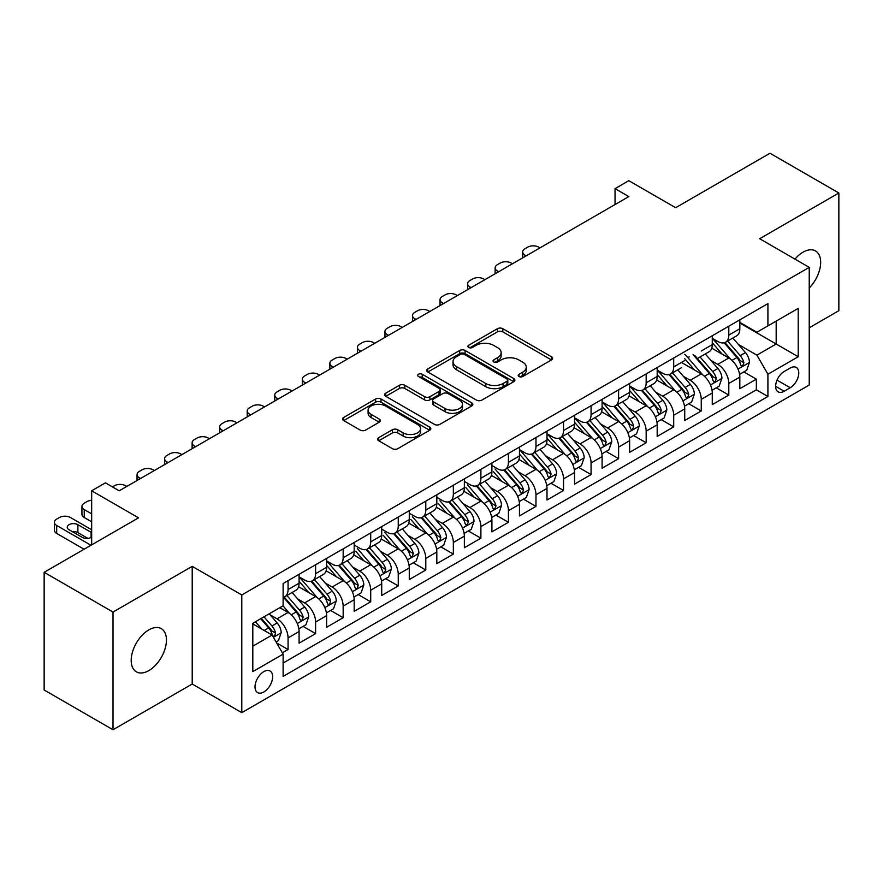 <?xml version="1.0" encoding="UTF-8"?>
<svg xmlns="http://www.w3.org/2000/svg" width="883" height="883" viewBox="0 0 883 883"><rect width="100%" height="100%" fill="white"/><g stroke="black" fill="none" stroke-linecap="round" stroke-linejoin="round"><path stroke-width="1.32" d="M518.983 376.5A2.682 1.545 0 0 0 522.769 376.5L551.5 359.911A3.819 2.208 0 0 0 552.615 358.355A3.819 2.208 0 0 0 551.5 356.787L502.824 328.697A3.819 2.208 0 0 0 497.416 328.697L468.685 345.275A2.682 1.545 0 0 0 467.902 346.368A2.682 1.545 0 0 0 468.685 347.461A2.682 1.545 0 0 0 472.471 347.461L476.191 345.319A12.241 7.064 0 0 1 493.498 345.319L497.548 347.659A12.241 7.064 0 0 1 501.136 352.659A12.241 7.064 0 0 1 497.548 357.648L493.84 359.8A2.682 1.545 0 0 0 493.056 360.893A2.682 1.545 0 0 0 493.84 361.986A2.682 1.545 0 0 0 497.626 361.986L501.334 359.834A12.241 7.064 0 0 1 518.641 359.834L522.703 362.173A12.241 7.064 0 0 1 526.279 367.173A12.241 7.064 0 0 1 522.703 372.173L518.983 374.315A2.682 1.545 0 0 0 518.2 375.407A2.682 1.545 0 0 0 518.983 376.5L518.983 374.315M378.719 437.659A3.819 2.208 0 0 0 377.604 439.215A3.819 2.208 0 0 0 378.719 440.772L392.372 448.663A3.819 2.208 0 0 0 397.78 448.663L429.69 430.242A3.819 2.208 0 0 0 430.805 428.674A3.819 2.208 0 0 0 429.69 427.118L381.014 399.017A3.819 2.208 0 0 0 375.606 399.017L343.708 417.438A3.819 2.208 0 0 0 342.582 418.995A3.819 2.208 0 0 0 343.708 420.562L360.198 430.087A3.819 2.208 0 0 0 365.606 430.087L379.26 422.195A3.819 2.208 0 0 0 380.385 420.639A3.819 2.208 0 0 0 379.26 419.072L371.081 414.359A10.232 5.905 0 0 1 368.09 410.176A10.232 5.905 0 0 1 374.403 404.723A10.232 5.905 0 0 1 385.551 406.003L417.593 424.502A10.232 5.905 0 0 1 420.584 428.674A10.232 5.905 0 0 1 414.27 434.138A10.232 5.905 0 0 1 403.123 432.858L397.78 429.767A3.819 2.208 0 0 0 392.372 429.767L378.719 437.659L378.719 440.772M809.236 327.792L838.85 310.695L838.85 193.002L769.987 153.245L675.638 207.715L628.817 180.684L615.043 188.631L628.817 196.589L119.216 490.805L105.441 482.846L91.666 490.805L91.666 544.877M113.013 612.062L113.013 729.755L192.207 684.027L192.207 566.345L113.013 612.062L44.15 572.305L138.499 517.835L91.666 490.805M192.207 566.345L241.787 594.965L809.236 267.361L809.236 385.043L241.787 712.658L241.787 594.965M838.85 193.002L759.656 238.73L809.236 267.361M476.467 400.109A3.819 2.208 0 0 0 481.875 400.109L513.774 381.688A3.819 2.208 0 0 0 514.899 380.131A3.819 2.208 0 0 0 513.774 378.564L465.109 350.474A3.819 2.208 0 0 0 459.701 350.474L427.791 368.895A3.819 2.208 0 0 0 426.677 370.452A3.819 2.208 0 0 0 427.791 372.008L476.467 400.109M419.535 377.074A2.682 1.545 0 0 1 422.251 377.46L422.251 374.271L471.732 402.847A3.819 2.208 0 0 1 472.858 404.403A3.819 2.208 0 0 1 471.732 405.959L439.822 424.381A3.819 2.208 0 0 1 434.425 424.381L385.75 396.29L385.75 393.167A3.819 2.208 0 0 0 384.635 394.723A3.819 2.208 0 0 0 385.75 396.29M385.75 393.167L399.403 385.286A3.819 2.208 0 0 1 404.811 385.286L424.546 396.677A3.819 2.208 0 0 0 429.955 396.677L439.017 391.445A3.819 2.208 0 0 0 440.131 389.889A3.819 2.208 0 0 0 439.017 388.321L418.465 376.456A2.682 1.545 0 0 1 417.681 375.363A2.682 1.545 0 0 1 419.337 373.939A2.682 1.545 0 0 1 422.251 374.271M113.013 729.755L44.15 689.998L44.15 572.305M263.829 671.621A12.461 7.196 120 0 0 255.684 682.614A12.461 7.196 120 0 0 257.593 692.603A12.461 7.196 120 0 0 263.829 691.985A12.461 7.196 120 0 0 271.975 680.992A12.461 7.196 120 0 0 270.066 671.003A12.461 7.196 120 0 0 263.829 671.621M790.23 368.023L784.17 371.522A12.075 6.976 120 0 0 776.278 382.162A12.075 6.976 120 0 0 778.133 391.842A12.075 6.976 120 0 0 784.17 391.246L790.23 387.747A12.075 6.976 120 0 0 798.122 377.107A12.075 6.976 120 0 0 796.267 367.427A12.075 6.976 120 0 0 790.23 368.023M252.814 646.179L272.096 635.043L283.112 654.126L283.112 676.4L767.923 396.489L767.923 374.226L756.897 355.143L738.42 344.469M283.112 654.126L252.814 671.621L252.814 623.277L283.112 605.782L283.112 583.52L767.923 303.62L767.923 325.882L798.221 308.388L798.221 356.732L767.923 374.226M712.272 338.288L717.791 341.467A15.585 8.996 -120 0 0 725.572 342.24A15.585 8.996 -120 0 0 728.806 335.11L728.806 326.202M725.572 342.24L736.599 335.882A15.585 8.996 -120 0 0 739.822 328.741L739.822 319.834M288.068 580.65L288.068 589.557A15.585 8.996 60 0 1 284.845 596.698A15.585 8.996 60 0 1 283.112 597.327M284.845 596.698L295.86 590.33A15.585 8.996 -120 0 0 299.083 583.199L299.083 574.292M315.617 564.756L315.617 573.663A15.585 8.996 60 0 1 312.383 580.793A15.585 8.996 60 0 1 304.602 580.021L299.083 576.842M312.383 580.793L323.41 574.425A15.585 8.996 -120 0 0 326.633 567.294L326.633 558.387M343.156 548.851L343.156 557.758A15.585 8.996 60 0 1 339.933 564.888A15.585 8.996 60 0 1 332.14 564.116L326.633 560.937M339.933 564.888L350.948 558.531A15.585 8.996 -120 0 0 354.182 551.389L354.182 542.482M370.705 532.946L370.705 541.853A15.585 8.996 60 0 1 367.483 548.983A15.585 8.996 60 0 1 359.69 548.211L354.182 545.032M367.483 548.983L378.498 542.626A15.585 8.996 -120 0 0 381.721 535.484L381.721 526.588M398.255 517.041L398.255 525.948A15.585 8.996 60 0 1 395.021 533.078A15.585 8.996 60 0 1 387.24 532.306L381.721 529.127M395.021 533.078L406.048 526.721A15.585 8.996 -120 0 0 409.271 519.59L409.271 510.683M425.794 501.136L425.794 510.043A15.585 8.996 60 0 1 422.571 517.173A15.585 8.996 60 0 1 414.778 516.4L409.271 513.222M422.571 517.173L433.586 510.816A15.585 8.996 -120 0 0 436.82 503.685L436.82 494.778M453.343 485.231L453.343 494.138A15.585 8.996 60 0 1 450.12 501.268A15.585 8.996 60 0 1 442.328 500.506L436.82 497.317M450.12 501.268L461.136 494.91A15.585 8.996 -120 0 0 464.359 487.78L464.359 478.873M480.893 469.326L480.893 478.233A15.585 8.996 60 0 1 477.659 485.374A15.585 8.996 60 0 1 469.877 484.601L464.359 481.423M477.659 485.374L488.685 479.005A15.585 8.996 -120 0 0 491.908 471.875L491.908 462.968M508.431 453.432L508.431 462.328A15.585 8.996 60 0 1 505.208 469.469A15.585 8.996 60 0 1 497.416 468.696L491.908 465.518M505.208 469.469L516.224 463.1A15.585 8.996 -120 0 0 519.458 455.97L519.458 447.063M535.981 437.526L535.981 446.434A15.585 8.996 60 0 1 532.758 453.564A15.585 8.996 60 0 1 524.966 452.791L519.458 449.613M532.758 453.564L543.773 447.206A15.585 8.996 -120 0 0 546.996 440.065L546.996 431.158M563.531 421.621L563.531 430.529A15.585 8.996 60 0 1 560.297 437.659A15.585 8.996 60 0 1 552.515 436.886L546.996 433.708M560.297 437.659L571.323 431.301A15.585 8.996 -120 0 0 574.546 424.16L574.546 415.264M591.069 405.716L591.069 414.624A15.585 8.996 60 0 1 587.846 421.754A15.585 8.996 60 0 1 580.054 420.981L574.546 417.802M587.846 421.754L598.862 415.396A15.585 8.996 -120 0 0 602.096 408.266L602.096 399.359M618.619 389.811L618.619 398.719A15.585 8.996 60 0 1 615.396 405.849A15.585 8.996 60 0 1 607.603 405.076L602.096 401.897M615.396 405.849L626.411 399.491A15.585 8.996 -120 0 0 629.634 392.361L629.634 383.454M646.168 373.906L646.168 382.814A15.585 8.996 60 0 1 642.934 389.944A15.585 8.996 60 0 1 635.153 389.182L629.634 385.992M642.934 389.944L653.961 383.586A15.585 8.996 -120 0 0 657.184 376.456L657.184 367.549M673.707 358.001L673.707 366.909A15.585 8.996 60 0 1 670.484 374.05A15.585 8.996 60 0 1 662.692 373.277L657.184 370.098M698.034 358.145L709.049 351.776A15.585 8.996 -120 0 0 712.272 344.646L712.272 335.739M192.207 684.027L241.787 712.658M282.35 652.813L288.068 649.513L276.633 642.923M270.132 614.833L277.052 618.828A15.585 8.996 60 0 1 288.068 637.912L299.083 631.544L299.083 643.155L315.617 633.619L303.079 626.378M297.681 598.928L304.602 602.923A15.585 8.996 60 0 1 315.617 622.007L326.633 615.639L326.633 627.25L343.156 617.714L330.628 610.473M325.231 583.023L332.14 587.018A15.585 8.996 60 0 1 343.156 606.102L354.182 599.745L354.182 611.345L370.705 601.809L358.178 594.568M352.77 567.118L359.69 571.113A15.585 8.996 60 0 1 370.705 590.197L381.721 583.84L381.721 595.451L398.255 585.904L385.716 578.663M380.319 551.213L387.24 555.208A15.585 8.996 60 0 1 398.255 574.292L409.271 567.935L409.271 579.546L425.794 569.999L413.266 562.769M407.869 535.319L414.778 539.303A15.585 8.996 60 0 1 425.794 558.387L436.82 552.03L436.82 563.641L453.343 554.094L440.816 546.864M435.407 519.414L442.328 523.398A15.585 8.996 60 0 1 453.343 542.482L464.359 536.124L464.359 547.736L480.893 538.188L468.354 530.959M462.957 503.509L469.877 507.504A15.585 8.996 60 0 1 480.893 526.588L491.908 520.219L491.908 531.831L508.431 522.294L495.904 515.054M490.506 487.604L497.416 491.599A15.585 8.996 60 0 1 508.431 510.683L519.458 504.314L519.458 515.926L535.981 506.389L523.453 499.149M518.045 471.699L524.966 475.694A15.585 8.996 60 0 1 535.981 494.778L546.996 488.42L546.996 500.021L563.531 490.484L550.992 483.244M545.595 455.794L552.515 459.789A15.585 8.996 60 0 1 563.531 478.873L574.546 472.515L574.546 484.127L591.069 474.579L578.542 467.339M573.144 439.889L580.054 443.884A15.585 8.996 60 0 1 591.069 462.968L602.096 456.61L602.096 468.222L618.619 458.674L606.091 451.445M600.683 423.995L607.603 427.979A15.585 8.996 60 0 1 618.619 447.063L629.634 440.705L629.634 452.317L646.168 442.769L633.63 435.54M628.232 408.089L635.153 412.074A15.585 8.996 60 0 1 646.168 431.158L657.184 424.8L657.184 436.412L673.707 426.864L661.179 419.635M655.782 392.184L662.692 396.18A15.585 8.996 60 0 1 673.707 415.264L684.733 408.895L684.733 420.507L701.257 410.97L688.729 403.73M683.321 376.279L690.241 380.275A15.585 8.996 60 0 1 701.257 399.359L712.272 392.99L712.272 404.602L728.806 395.065L728.806 383.454A15.585 8.996 -120 0 0 717.791 364.37L710.87 360.374M716.268 387.825L728.806 395.065M701.257 399.359L701.257 410.97M673.707 415.264L673.707 426.864M646.168 431.158L646.168 442.769M618.619 447.063L618.619 458.674M591.069 462.968L591.069 474.579M563.531 478.873L563.531 490.484M535.981 494.778L535.981 506.389M508.431 510.683L508.431 522.294M480.893 526.588L480.893 538.188M453.343 542.482L453.343 554.094M425.794 558.387L425.794 569.999M398.255 574.292L398.255 585.904M370.705 590.197L370.705 601.809M343.156 606.102L343.156 617.714M315.617 622.007L315.617 633.619M288.068 637.912L288.068 649.513M283.112 663.034L756.345 389.811L756.345 379.16L739.822 388.697L739.822 377.096A15.585 8.996 -120 0 0 728.806 358.001L711.764 348.167M615.043 188.631L615.043 204.536M299.083 631.544A15.585 8.996 -120 0 0 288.068 612.46L279.801 607.692M326.633 615.639A15.585 8.996 -120 0 0 315.617 596.555L298.575 586.72M354.182 599.745A15.585 8.996 -120 0 0 343.156 580.661L326.125 570.815M381.721 583.84A15.585 8.996 -120 0 0 370.705 564.756L353.675 554.921M409.271 567.935A15.585 8.996 -120 0 0 398.255 548.851L381.213 539.016M436.82 552.03A15.585 8.996 -120 0 0 425.794 532.946L408.763 523.111M464.359 536.124A15.585 8.996 -120 0 0 453.343 517.041L436.312 507.206M491.908 520.219A15.585 8.996 -120 0 0 480.893 501.136L463.851 491.301M519.458 504.314A15.585 8.996 -120 0 0 508.431 485.231L491.401 475.396M546.996 488.42A15.585 8.996 -120 0 0 535.981 469.337L518.95 459.491M574.546 472.515A15.585 8.996 -120 0 0 563.531 453.432L546.489 443.597M602.096 456.61A15.585 8.996 -120 0 0 591.069 437.526L574.038 427.692M629.634 440.705A15.585 8.996 -120 0 0 618.619 421.621L601.588 411.787M657.184 424.8A15.585 8.996 -120 0 0 646.168 405.716L629.126 395.882M684.733 408.895A15.585 8.996 -120 0 0 673.707 389.811L656.676 379.977M712.272 392.99A15.585 8.996 -120 0 0 701.257 373.906L681.422 362.46M272.096 635.043L252.814 623.917M756.897 355.143L776.179 344.017L776.179 321.114L798.221 308.388M739.822 323.023L798.221 356.732M739.822 322.383L756.897 332.24L767.923 325.882M743.817 371.92L756.345 379.16M756.345 389.811L767.923 396.489M809.236 288.001A24.934 14.393 120 0 0 815.506 250.938A24.934 14.393 120 0 0 803.044 252.174A24.934 14.393 120 0 0 794.954 259.105M148.83 629.877A24.934 14.393 120 0 0 132.538 651.842A24.934 14.393 120 0 0 136.357 671.82A24.934 14.393 120 0 0 148.83 670.594A24.934 14.393 120 0 0 165.11 648.619A24.934 14.393 120 0 0 161.291 628.641A24.934 14.393 120 0 0 148.83 629.877M520.054 376.875L522.703 375.352A12.241 7.064 0 0 0 526.279 370.352L526.279 367.173M501.136 352.659L501.136 355.838A12.241 7.064 0 0 1 497.548 360.827L494.91 362.361M551.445 359.944L502.824 331.876A3.819 2.208 0 0 0 497.416 331.876L469.756 347.847M513.729 381.721L465.109 353.653A3.819 2.208 0 0 0 459.701 353.653L427.847 372.041M453.012 361.633L453.012 364.811A12.241 7.064 0 0 0 456.588 369.811L485.793 386.666A12.241 7.064 0 0 0 503.1 386.666L507.019 384.403A2.682 1.545 0 0 0 507.802 383.31L507.802 380.131A2.682 1.545 0 0 0 507.019 379.039L464.292 354.37A2.682 1.545 0 0 0 460.507 354.37L456.588 356.633A12.241 7.064 0 0 0 453.012 361.633A12.241 7.064 0 0 0 456.588 366.622L485.793 383.487A12.241 7.064 0 0 0 503.1 383.487L507.019 381.224A2.682 1.545 0 0 0 507.802 380.131M385.805 396.312L399.403 388.465L399.403 385.286M440.131 389.889L440.131 393.067A3.819 2.208 0 0 1 439.017 394.624L429.955 399.856A3.819 2.208 0 0 1 424.546 399.856L404.811 388.465A3.819 2.208 0 0 0 399.403 388.465M422.251 377.46L471.677 405.992M432.626 400.418L432.626 403.608A3.819 2.208 0 0 0 433.741 405.165L445.032 411.677A10.232 5.905 0 0 0 456.18 412.957A10.232 5.905 0 0 0 462.493 407.505L462.493 404.326A10.232 5.905 0 0 0 459.502 400.154L448.211 393.63A3.819 2.208 0 0 0 442.802 393.63L433.741 398.862A3.819 2.208 0 0 0 432.626 400.418A3.819 2.208 0 0 0 433.741 401.986L445.032 408.498A10.232 5.905 0 0 0 456.18 409.778A10.232 5.905 0 0 0 462.493 404.326M420.584 428.674L420.584 431.853A10.232 5.905 0 0 1 414.27 437.317A10.232 5.905 0 0 1 403.123 436.036L397.78 432.946A3.819 2.208 0 0 0 392.372 432.946L378.774 440.805M368.09 410.176L368.09 413.365A10.232 5.905 0 0 0 371.081 417.538L371.081 414.359M379.215 422.229L371.081 417.538M429.635 430.264L381.014 402.195A3.819 2.208 0 0 0 375.606 402.195L343.752 420.595M739.59 374.359L746.709 370.253L749.457 362.295A10.32 5.96 -120 0 0 745.44 352.604L732.857 338.034M526.202 255.827L524.966 255.11A7.792 4.503 -0 0 1 522.681 251.931A7.792 4.503 -0 0 1 524.966 248.752L527.714 247.163A7.792 4.503 -0 0 1 538.74 247.163L539.977 247.88M730.34 359.017L715.407 341.732A29.801 17.207 -120 0 0 712.272 338.454M722.151 354.16L713.795 344.502A24.735 14.283 -120 0 0 712.272 342.836M724.17 342.803L736.908 357.538A10.32 5.96 60 0 1 740.583 364.646L741.334 365.871L742.724 365.672L743.894 362.736A10.32 5.96 -120 0 0 740.208 355.628L727.625 341.059M724.921 342.56L738.596 358.399A5.254 3.035 60 0 1 739.921 360.452L743.894 362.736M712.04 390.264L719.159 386.158L721.919 378.2A10.32 5.96 -120 0 0 717.901 368.509L705.307 353.94M498.652 271.732L497.416 271.015A7.792 4.503 -0 0 1 495.131 267.836A7.792 4.503 -0 0 1 497.416 264.657L500.175 263.068A7.792 4.503 -0 0 1 511.191 263.068L512.427 263.774M702.791 374.922L687.868 357.637A29.801 17.207 -120 0 0 684.733 354.359M694.601 370.065L686.257 360.407A24.735 14.283 -120 0 0 684.733 358.741M693.1 354.613L709.358 373.443A10.32 5.96 60 0 1 713.034 380.551L713.784 381.776L715.186 381.577L716.345 378.641A10.32 5.96 -120 0 0 712.658 371.533L700.076 356.964M694.789 355.474L711.058 374.304A5.254 3.035 60 0 1 712.382 376.357L716.345 378.641M684.502 406.169L691.621 402.063L694.369 394.105A10.32 5.96 -120 0 0 690.351 384.414L677.769 369.845M471.114 287.637L469.877 286.92A7.792 4.503 -0 0 1 467.593 283.741A7.792 4.503 -0 0 1 469.877 280.562L472.626 278.962A7.792 4.503 -0 0 1 483.641 278.962L484.888 279.679M675.241 390.816L660.318 373.542A29.801 17.207 -120 0 0 657.184 370.264M667.062 385.97L658.707 376.301A24.735 14.283 -120 0 0 657.184 374.646M669.082 374.602L681.808 389.348A10.32 5.96 60 0 1 685.495 396.456L686.246 397.681L687.636 397.482L688.795 394.546A10.32 5.96 -120 0 0 685.12 387.438L672.526 372.869M669.833 374.37L683.508 390.198A5.254 3.035 60 0 1 684.833 392.262L688.795 394.546M656.952 422.074L664.071 417.968L666.82 410.01A10.32 5.96 -120 0 0 662.802 400.319L650.219 385.75M443.564 303.542L442.328 302.825A7.792 4.503 -0 0 1 440.043 299.646A7.792 4.503 -0 0 1 442.328 296.456L445.076 294.867A7.792 4.503 -0 0 1 456.103 294.867L457.339 295.584M647.703 406.721L632.769 389.447A29.801 17.207 -120 0 0 629.634 386.169M639.513 401.875L631.157 392.207A24.735 14.283 -120 0 0 629.634 390.551M641.533 390.507L654.27 405.253A10.32 5.96 60 0 1 657.945 412.361L658.696 413.586L660.087 413.387L661.257 410.452A10.32 5.96 -120 0 0 657.57 403.343L644.987 388.763M642.283 390.264L655.959 406.103A5.254 3.035 60 0 1 657.283 408.167L661.257 410.452M629.402 437.979L636.522 433.862L639.281 425.915A10.32 5.96 -120 0 0 635.263 416.224L622.67 401.655M416.014 319.436L414.778 318.73A7.792 4.503 -0 0 1 412.493 315.54A7.792 4.503 -0 0 1 414.778 312.361L417.538 310.772A7.792 4.503 -0 0 1 428.553 310.772L429.789 311.489M620.153 422.626L605.23 405.352A29.801 17.207 -120 0 0 602.096 402.074M611.963 417.78L603.619 408.112A24.735 14.283 -120 0 0 602.096 406.456M613.994 406.412L626.72 421.147A10.32 5.96 60 0 1 630.396 428.266L631.146 429.491L632.548 429.293L633.707 426.357A10.32 5.96 -120 0 0 630.02 419.248L617.438 404.668M614.734 406.169L628.42 422.008A5.254 3.035 60 0 1 629.745 424.061L633.707 426.357M601.864 453.884L608.983 449.767L611.731 441.82A10.32 5.96 -120 0 0 607.714 432.129L595.131 417.549M388.476 335.341L387.24 334.624A7.792 4.503 -0 0 1 384.955 331.445A7.792 4.503 -0 0 1 387.24 328.266L389.988 326.677A7.792 4.503 -0 0 1 401.003 326.677L402.251 327.394M592.603 438.531L577.681 421.246A29.801 17.207 -120 0 0 574.546 417.979M584.425 433.685L576.069 424.017A24.735 14.283 -120 0 0 574.546 422.35M586.444 422.317L599.171 437.052A10.32 5.96 60 0 1 602.857 444.171L603.608 445.385L604.998 445.198L606.157 442.262A10.32 5.96 -120 0 0 602.482 435.142L589.888 420.573M587.195 422.074L600.87 437.913A5.254 3.035 60 0 1 602.195 439.966L606.157 442.262M574.314 469.778L581.433 465.672L584.182 457.725A10.32 5.96 -120 0 0 580.164 448.023L567.581 433.454M360.926 351.246L359.69 350.529A7.792 4.503 -0 0 1 357.405 347.35A7.792 4.503 -0 0 1 359.69 344.171L362.438 342.582A7.792 4.503 -0 0 1 373.465 342.582L374.701 343.299M565.054 454.436L550.131 437.151A29.801 17.207 -120 0 0 546.996 433.873M556.875 449.59L548.52 439.922A24.735 14.283 -120 0 0 546.996 438.255M558.895 438.222L571.632 452.957A10.32 5.96 60 0 1 575.308 460.065L576.058 461.29L577.449 461.103L578.619 458.167A10.32 5.96 -120 0 0 574.932 451.047L562.35 436.478M559.645 437.979L573.321 453.818A5.254 3.035 60 0 1 574.645 455.871L578.619 458.167M546.765 485.683L553.884 481.577L556.643 473.619A10.32 5.96 -120 0 0 552.626 463.928L540.032 449.359M333.377 367.151L332.14 366.434A7.792 4.503 -0 0 1 329.856 363.255A7.792 4.503 -0 0 1 332.14 360.076L334.9 358.487A7.792 4.503 -0 0 1 345.915 358.487L347.151 359.204M537.515 470.341L522.593 453.056A29.801 17.207 -120 0 0 519.458 449.778M529.325 465.484L520.981 455.827A24.735 14.283 -120 0 0 519.458 454.16M531.356 454.127L544.083 468.862A10.32 5.96 60 0 1 547.758 475.97L548.509 477.195L549.91 476.997L551.069 474.061A10.32 5.96 -120 0 0 547.383 466.952L534.8 452.383M532.096 453.884L545.782 469.723A5.254 3.035 60 0 1 547.107 471.776L551.069 474.061M519.226 501.588L526.345 497.482L529.094 489.524A10.32 5.96 -120 0 0 525.076 479.833L512.493 465.264M305.838 383.056L304.602 382.339A7.792 4.503 -0 0 1 302.317 379.16A7.792 4.503 -0 0 1 304.602 375.981L307.35 374.392A7.792 4.503 -0 0 1 318.366 374.392L319.613 375.098M509.966 486.246L495.043 468.961M501.787 481.39L493.431 471.732M503.807 470.032L516.533 484.767A10.32 5.96 60 0 1 520.219 491.875L520.97 493.1L522.361 492.902L523.52 489.966A10.32 5.96 -120 0 0 519.844 482.858L507.25 468.288M504.557 469.789L518.233 485.628A5.254 3.035 60 0 1 519.557 487.681L523.52 489.966M491.676 517.493L498.796 513.387L501.544 505.429A10.32 5.96 -120 0 0 497.526 495.738L484.944 481.169M278.288 398.961L277.052 398.244A7.792 4.503 -0 0 1 274.768 395.065A7.792 4.503 -0 0 1 277.052 391.886L279.801 390.286A7.792 4.503 -0 0 1 290.827 390.286L292.063 391.003M482.416 502.14L467.493 484.866M474.237 497.295L465.882 487.626M476.257 485.926L488.994 500.672A10.32 5.96 60 0 1 492.67 507.78L493.42 509.005L494.811 508.807L495.981 505.871A10.32 5.96 -120 0 0 492.295 498.763L479.712 484.193M477.008 485.694L490.683 501.522A5.254 3.035 60 0 1 492.008 503.586L495.981 505.871M464.127 533.398L471.246 529.292L474.005 521.334A10.32 5.96 -120 0 0 469.988 511.643L457.394 497.074M250.739 414.867L249.503 414.149A7.792 4.503 -0 0 1 247.218 410.97A7.792 4.503 -0 0 1 249.503 407.78L252.262 406.191A7.792 4.503 -0 0 1 263.277 406.191L264.514 406.908M454.877 518.045L439.955 500.771M446.688 513.2L438.343 503.531M448.719 501.831L461.445 516.577A10.32 5.96 60 0 1 465.12 523.685L465.871 524.91L467.273 524.712L468.431 521.776A10.32 5.96 -120 0 0 464.745 514.668L452.162 500.087M449.458 501.588L463.145 517.427A5.254 3.035 60 0 1 464.469 519.491L468.431 521.776M436.588 549.303L443.707 545.186L446.456 537.239A10.32 5.96 -120 0 0 442.438 527.548L429.855 512.979M223.2 430.761L221.964 430.054A7.792 4.503 -0 0 1 219.679 426.864A7.792 4.503 -0 0 1 221.964 423.685L224.712 422.096A7.792 4.503 -0 0 1 235.728 422.096L236.975 422.814M427.328 533.95L412.405 516.676M419.149 529.105L410.794 519.436M421.169 517.736L433.895 532.471A10.32 5.96 60 0 1 437.582 539.59L438.332 540.815L439.723 540.617L440.882 537.681A10.32 5.96 -120 0 0 437.206 530.573L424.613 515.992M421.919 517.493L435.595 533.332A5.254 3.035 60 0 1 436.919 535.385L440.882 537.681M409.039 565.208L416.158 561.091L418.906 553.144A10.32 5.96 -120 0 0 414.889 543.453L402.306 528.873M195.651 446.666L194.415 445.948A7.792 4.503 -0 0 1 192.13 442.769A7.792 4.503 -0 0 1 194.415 439.591L197.163 438.001A7.792 4.503 -0 0 1 208.189 438.001L209.426 438.719M399.778 549.855L384.856 532.57M391.599 545.01L383.244 535.341M393.619 533.641L406.357 548.376A10.32 5.96 60 0 1 410.032 555.495L410.783 556.709L412.173 556.522L413.343 553.586A10.32 5.96 -120 0 0 409.657 546.467L397.074 531.897M394.37 533.398L408.045 549.237A5.254 3.035 60 0 1 409.37 551.29L413.343 553.586M381.489 581.102L388.608 576.996L391.368 569.049A10.32 5.96 -120 0 0 387.35 559.347L374.756 544.778M168.101 462.571L166.865 461.853A7.792 4.503 -0 0 1 164.58 458.674A7.792 4.503 -0 0 1 166.865 455.496L169.624 453.906A7.792 4.503 -0 0 1 180.64 453.906L181.876 454.624M372.24 565.76L357.317 548.475M364.05 560.915L355.706 551.246M366.081 549.546L378.807 564.281A10.32 5.96 60 0 1 382.482 571.389L383.233 572.614L384.635 572.427L385.794 569.491A10.32 5.96 -120 0 0 382.107 562.372L369.524 547.802M366.82 549.303L380.507 565.142A5.254 3.035 60 0 1 381.831 567.195L385.794 569.491M353.951 597.007L361.07 592.901L363.818 584.954A10.32 5.96 -120 0 0 359.8 575.252L347.218 560.683M140.563 478.476L139.326 477.758A7.792 4.503 -0 0 1 137.042 474.579A7.792 4.503 -0 0 1 139.326 471.401L142.075 469.811A7.792 4.503 -0 0 1 153.09 469.811L154.337 470.529M344.69 581.665L329.767 564.38A29.801 17.207 -120 0 0 326.633 561.102M336.511 576.809L328.156 567.151A24.735 14.283 -120 0 0 326.633 565.484M338.531 565.451L351.257 580.186A10.32 5.96 60 0 1 354.944 587.294L355.694 588.52L357.085 588.321L358.244 585.385A10.32 5.96 -120 0 0 354.569 578.277L341.975 563.707M339.282 565.208L352.957 581.047A5.254 3.035 60 0 1 354.282 583.1L358.244 585.385M326.401 612.912L333.52 608.806L336.268 600.848A10.32 5.96 -120 0 0 332.251 591.157L319.668 576.588M112.461 486.908L114.525 485.716A7.792 4.503 -0 0 1 125.552 485.716L126.788 486.423M317.14 597.57L302.218 580.286A29.801 17.207 -120 0 0 299.083 577.007M308.962 592.714L300.606 583.056A24.735 14.283 -120 0 0 299.083 581.389M310.982 581.356L323.719 596.091A10.32 5.96 60 0 1 327.394 603.199L328.145 604.425L329.536 604.226L330.706 601.29A10.32 5.96 -120 0 0 327.019 594.182L314.436 579.612M311.732 581.113L325.408 596.952A5.254 3.035 60 0 1 326.732 599.005L330.706 601.29M298.851 628.817L305.971 624.711L308.73 616.753A10.32 5.96 -120 0 0 304.712 607.062L292.118 592.493M289.602 613.475L283.013 605.837M91.666 513.862L84.227 509.568L84.227 517.515A7.792 4.503 180 0 1 81.942 514.336L81.942 506.389A7.792 4.503 -0 0 0 84.227 509.568M91.666 521.809L84.227 517.515M281.412 608.619L280.341 607.383M283.443 597.25L296.169 611.996A10.32 5.96 60 0 1 299.845 619.104L300.595 620.33L301.997 620.131L303.156 617.195A10.32 5.96 -120 0 0 299.469 610.087L286.887 595.517M284.183 597.018L297.869 612.846A5.254 3.035 60 0 1 299.194 614.91L303.156 617.195M91.666 500.319A7.792 4.503 -0 0 0 86.987 501.61L84.227 503.211A7.792 4.503 -0 0 0 81.942 506.389M276.092 641.963L278.432 640.616L281.18 632.658A10.32 5.96 -120 0 0 277.163 622.968L269.238 613.795M90.982 545.275L56.689 525.473A7.792 4.503 -0 0 1 54.404 522.294A7.792 4.503 -0 0 1 56.689 519.105L59.437 517.515A7.792 4.503 -0 0 1 70.452 517.515L91.666 529.767M261.843 629.126L255.463 621.742M84.095 549.248L56.689 533.42A7.792 4.503 180 0 1 54.404 530.241L54.404 522.294M253.874 624.524L252.814 623.299M87.87 538.387L77.892 532.626A6.236 3.598 -0 0 0 72.318 531.632M260.695 618.718L268.62 627.901A10.32 5.96 60 0 1 272.306 635.009L273.057 636.235L274.447 636.036L275.606 633.1A10.32 5.96 -120 0 0 271.931 625.992L264.006 616.809M261.335 618.354L270.319 628.751A5.254 3.035 60 0 1 271.644 630.815L275.606 633.1M91.666 532.67A6.236 3.598 -0 0 0 91.115 532.306L77.892 524.679A6.236 3.598 -0 0 0 71.104 523.895A6.236 3.598 -0 0 0 67.251 527.217A6.236 3.598 -0 0 0 69.084 529.767L82.296 537.394A6.236 3.598 -0 0 0 91.666 537.03M728.806 335.11L739.822 328.741M288.068 589.557L299.083 583.199M315.617 573.663L326.633 567.294M343.156 557.758L354.182 551.389M370.705 541.853L381.721 535.484M398.255 525.948L409.271 519.59M425.794 510.043L436.82 503.685M453.343 494.138L464.359 487.78M480.893 478.233L491.908 471.875M508.431 462.328L519.458 455.97M535.981 446.434L546.996 440.065M563.531 430.529L574.546 424.16M591.069 414.624L602.096 408.266M618.619 398.719L629.634 392.361M646.168 382.814L657.184 376.456M673.707 366.909L684.733 360.551M701.257 351.004L712.272 344.646M728.806 383.454L739.822 377.096M717.791 364.37L728.806 358.001M277.052 618.828L288.068 612.46M304.602 602.923L315.617 596.555M332.14 587.018L343.156 580.661M359.69 571.113L370.705 564.756M387.24 555.208L398.255 548.851M414.778 539.303L425.794 532.946M442.328 523.398L453.343 517.041M469.877 507.504L480.893 501.136M497.416 491.599L508.431 485.231M524.966 475.694L535.981 469.337M552.515 459.789L563.531 453.432M580.054 443.884L591.069 437.526M607.603 427.979L618.619 421.621M635.153 412.074L646.168 405.716M662.692 396.18L673.707 389.811M690.241 380.275L701.257 373.906M777.018 380.12L790.23 387.747M775.627 386.312L784.17 391.246M522.703 375.352L522.703 372.173M493.84 361.986L493.84 359.8M497.548 360.827L497.548 357.648M468.685 347.461L468.685 345.275M497.416 331.876L497.416 328.697M502.824 331.876L502.824 328.697M551.5 359.911L551.5 356.787M427.791 372.008L427.791 368.895M459.701 353.653L459.701 350.474M465.109 353.653L465.109 350.474M513.774 381.688L513.774 378.564M507.019 384.403L507.019 381.224M456.588 369.811L456.588 366.622M485.793 386.666L485.793 383.487M503.1 386.666L503.1 383.487M404.811 388.465L404.811 385.286M424.546 399.856L424.546 396.677M429.955 399.856L429.955 396.677M439.017 394.624L439.017 391.445M471.732 405.959L471.732 402.847M445.032 411.677L445.032 408.498M433.741 405.165L433.741 401.986M392.372 432.946L392.372 429.767M397.78 432.946L397.78 429.767M403.123 436.036L403.123 432.858M379.26 422.195L379.26 419.072M343.708 420.562L343.708 417.438M375.606 402.195L375.606 399.017M381.014 402.195L381.014 399.017M429.69 430.242L429.69 427.118M524.966 255.11L524.966 256.545M738.011 369.072L749.391 362.505M715.407 341.732L716.83 340.915M740.208 355.628L745.44 352.604M731.985 360.385L736.908 357.538M497.416 271.015L497.416 272.45M710.473 384.977L721.852 378.399M687.868 357.637L689.281 356.82M712.658 371.533L717.901 368.509M704.435 376.279L709.358 373.443M469.877 286.92L469.877 288.344M682.923 400.871L694.303 394.304M660.318 373.542L661.731 372.725M685.12 387.438L690.351 384.414M676.886 392.184L681.808 389.348M442.328 302.825L442.328 304.249M655.374 416.776L666.753 410.209M632.769 389.447L634.193 388.619M657.57 403.343L662.802 400.319M649.347 408.089L654.27 405.253M414.778 318.73L414.778 320.154M627.835 432.681L639.215 426.114M605.23 405.352L606.643 404.524M630.02 419.248L635.263 416.224M621.798 423.995L626.72 421.147M387.24 334.624L387.24 336.059M600.285 448.586L611.665 442.019M577.681 421.246L579.093 420.429M602.482 435.142L607.714 432.129M594.248 439.9L599.171 437.052M359.69 350.529L359.69 351.964M572.736 464.491L584.116 457.924M550.131 437.151L551.555 436.334M574.932 451.047L580.164 448.023M566.709 455.805L571.632 452.957M332.14 366.434L332.14 367.869M545.197 480.396L556.577 473.829M522.593 453.056L524.005 452.239M547.383 466.952L552.626 463.928M539.16 471.71L544.083 468.862M304.602 382.339L304.602 383.774M517.648 496.301L529.027 489.723M519.844 482.858L525.076 479.833M511.61 487.604L516.533 484.767M277.052 398.244L277.052 399.668M490.098 512.195L501.478 505.628M492.295 498.763L497.526 495.738M484.072 503.509L488.994 500.672M249.503 414.149L249.503 415.573M462.56 528.1L473.939 521.533M464.745 514.668L469.988 511.643M456.522 519.414L461.445 516.577M221.964 430.054L221.964 431.478M435.01 544.005L446.39 537.438M437.206 530.573L442.438 527.548M428.972 535.319L433.895 532.471M194.415 445.948L194.415 447.383M407.46 559.91L418.84 553.343M409.657 546.467L414.889 543.453M401.434 551.224L406.357 548.376M166.865 461.853L166.865 463.288M379.922 575.815L391.301 569.248M382.107 562.372L387.35 559.347M373.884 567.129L378.807 564.281M139.326 477.758L139.326 479.193M352.372 591.72L363.752 585.153M329.767 564.38L331.18 563.564M354.569 578.277L359.8 575.252M346.335 583.034L351.257 580.186M324.823 607.625L336.202 601.047M302.218 580.286L303.642 579.469M327.019 594.182L332.251 591.157M318.785 598.928L323.719 596.091M297.284 623.519L308.664 616.952M299.469 610.087L304.712 607.062M291.247 614.833L296.169 611.996M56.689 525.473L56.689 533.42M273.399 637.316L281.114 632.857M271.931 625.992L277.163 622.968M264.172 630.473L268.62 627.901M77.892 532.626L77.892 524.679M91.115 537.394L91.115 532.306M670.484 374.05L681.499 367.681M522.681 251.931L522.681 257.858M495.131 267.836L495.131 273.763M467.593 283.741L467.593 289.668M440.043 299.646L440.043 305.573M412.493 315.54L412.493 321.478M384.955 331.445L384.955 337.372M357.405 347.35L357.405 353.277M329.856 363.255L329.856 369.182M302.317 379.16L302.317 385.087M274.768 395.065L274.768 400.992M247.218 410.97L247.218 416.897M219.679 426.864L219.679 432.802M192.13 442.769L192.13 448.696M164.58 458.674L164.58 464.601M137.042 474.579L137.042 480.507"/></g></svg>
